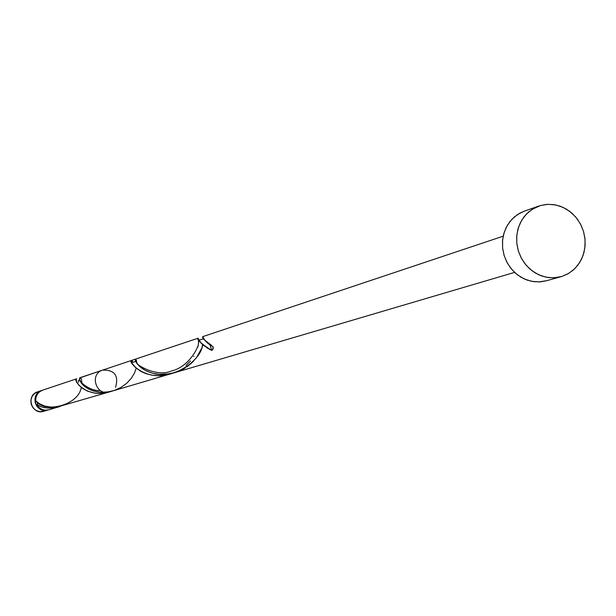 <?xml version="1.0" encoding="UTF-8"?>
<svg xmlns="http://www.w3.org/2000/svg" width="616" height="616" viewBox="0 0 616 616"><rect width="100%" height="100%" fill="white"/><g stroke="black" fill="none" stroke-linecap="round" stroke-linejoin="round"><path stroke-width="0.92" d="M47.855 410.087L47.832 410.094C35.805 414.175 29.468 394.032 41.665 390.49L38.531 392.23L36.028 395.295L34.889 399.114L35.281 403.103L37.137 406.66L40.179 409.232L43.944 410.433L47.855 410.087L43.697 411.311L47.855 410.087M37.907 391.761L37.576 391.861C25.464 395.372 31.755 415.369 43.697 411.311L39.84 411.65L36.098 410.456L33.079 407.908L31.231 404.373L30.846 400.415L31.978 396.627L34.458 393.585L37.622 391.845M37.083 402.04L37.807 403.996L37.083 402.04M561.638 276.522L553.622 277.839L546.107 277.2L538.808 274.821L532.093 270.817L526.28 265.373L521.652 258.759L518.441 251.282L516.793 243.312L516.801 235.235L518.449 227.443L521.66 220.312L526.28 214.191L532.085 209.363L540.425 205.536L547.955 204.312L555.624 204.928L563.047 207.346L569.862 211.45L575.729 217.025L580.357 223.785L583.521 231.416L585.061 239.524L584.9 247.709L583.044 255.563L579.587 262.701L574.697 268.769L568.614 273.458L561.638 276.522L555.07 277.754L548.34 277.577L541.703 275.983L535.412 273.05L529.721 268.869L524.847 263.617L520.974 257.488L518.264 250.72L516.824 243.582L516.701 236.344L517.894 229.291L520.374 222.699L524.024 216.824L528.713 211.881L534.249 208.077L540.425 205.536L547 204.366L553.715 204.604L560.314 206.237L566.551 209.201L572.187 213.382L577.015 218.611L580.834 224.701L583.521 231.416L584.961 238.492L585.1 245.676L583.937 252.683L581.512 259.244L577.916 265.119L573.28 270.077L567.783 273.935L561.638 276.522M538.784 206.06L524.332 211.149L517.71 214.406L511.973 219.173L507.407 225.21L504.227 232.247L502.594 239.932L502.587 247.894L504.211 255.755L507.376 263.124L511.95 269.654L517.686 275.021L524.316 278.963L531.523 281.304L538.954 281.928L546.869 280.634M58.651 406.899L60.129 406.421C51.097 409.093 43.351 408.531 36.898 404.743L38.146 402.849L36.898 404.743C39.694 409.247 43.62 410.949 48.695 409.84L58.651 406.899L53.23 407.977L47.163 408L41.595 406.837L36.898 404.743L39.031 407.523L41.95 409.424L45.307 410.225L48.695 409.84M78.471 381.165L78.671 382.251M170.193 373.989L163.394 375.39L158.212 375.698L151.913 375.167L146.184 373.735L141.272 371.617L135.728 367.76L132.209 363.448L131.393 360.776L131.993 360.63L132.579 361.785M115.577 387.264C118.888 375.537 114.568 369.823 102.595 370.124L131.593 360.429C126.988 361.176 146.315 383.044 172.403 373.273L171.417 373.612M190.498 360.938L186.032 365.411M193.955 356.187L193.701 356.595M198.244 345.199L197.828 347.139M198.552 341.926L198.468 343.451M198.545 341.256L198.26 338.885M136.251 368.106L134.457 373.127L131.308 378.301L126.788 383.214L121.052 387.379L114.437 390.405L107.376 392.053L100.362 392.253L93.886 391.106L88.365 388.912L84.107 386.055L81.258 383.036L79.772 380.357L79.456 378.463L79.965 377.693L102.233 370.247L79.61 377.962L79.965 380.842L81.959 383.93L85.647 387.241L90.983 390.113L97.682 391.938L101.378 392.307L109.148 391.784L112.974 390.875L514.568 272.387L113.791 390.629M131.647 360.422L135.397 359.159L131.647 360.422M135.497 359.128L197.975 338.246L135.443 359.143L135.843 361.646L138.769 365.611L143.166 369.13L147.655 371.502L153.053 373.304L159.159 374.312L170.193 373.743L178.987 371.132L188.773 365.457L196.273 357.981L201.548 348.525M81.135 378.678L80.334 377.77M79.965 377.693L79.61 377.962L80.519 377.885L81.451 379.41L81.943 383.067L81.481 379.51M42.85 390.105L42.519 390.205C37.846 392.13 35.582 395.665 35.728 400.816L39.516 403.75L44.668 406.036L52.152 407.268L57.542 406.93L109.425 391.922L101.748 393.301L97.913 393.339L94.248 392.97L87.611 391.152L82.321 388.288L78.679 384.985L76.469 381.25L76.215 379.679L76.677 378.786C71.957 379.641 87.049 399.006 109.479 391.899L109.425 391.922M102.595 370.124C89.135 374.02 96.181 396.427 109.448 391.915L109.479 391.899M210.141 345.199L211.688 350.404L207.877 348.448L201.193 343.228L198.005 338.23C196.635 339.601 201.193 343.659 211.688 350.404L203.372 345.283L200.331 342.273L198.005 338.469L201.193 343.228L207.877 348.448L211.688 350.404L212.489 349.873L213.167 347.131L211.095 345.206L210.141 345.199L211.688 350.404L212.836 349.457L213.29 348.009L212.905 346.523L210.141 345.199L211.688 350.404L210.141 345.199C204.381 340.001 201.902 337.152 202.703 336.659L204.935 340.455L210.141 345.199M202.849 336.975L204.935 340.455L208.015 343.551L204.935 340.455L202.703 336.659L203.157 338.831M202.04 347.062L202.672 344.675C201.424 359.59 175.059 379.71 153.661 373.45C132.078 367.529 134.534 352.437 136.791 362.762M136.783 362.67L135.836 359.344M202.441 345.653L202.672 344.675L202.441 345.653M200.246 351.59L198.491 354.778L200.246 351.59M196.273 357.981L198.491 354.778L196.273 357.981M193.609 361.107L190.483 364.071L193.609 361.107M188.773 365.457L186.979 366.774L188.773 365.457M185.085 368.014L183.114 369.153L185.085 368.014M178.987 371.132L183.114 369.153L174.636 372.68L178.987 371.132M170.193 373.743L174.636 372.68L165.719 374.328L170.193 373.743M161.307 374.428L165.719 374.328L161.307 374.428M158.112 374.205L159.159 374.312L158.112 374.205M153.053 373.304L157.072 374.074L153.053 373.304M149.372 372.18L151.174 372.78L149.372 372.18M146.046 370.755L147.655 371.502L146.046 370.755M143.166 369.13L140.733 367.382L143.166 369.13M138.769 365.611L140.733 367.382L138.769 365.611M137.276 363.902L136.213 362.339L137.276 363.902M135.843 361.646L136.213 362.339L135.843 361.646M135.389 360.468L135.582 361.014L135.389 360.468M135.289 359.359L135.281 360.006L135.289 359.359M136.567 361.13L136.228 360.014L136.567 361.13M136.744 362.247L136.69 361.854L136.744 362.247M113.028 390.86L109.148 391.784L101.378 392.307L97.682 391.938L90.983 390.113L85.647 387.241L81.959 383.93L79.965 380.842L79.61 377.962L79.965 380.842L81.959 383.93L85.647 387.241L90.983 390.113L97.682 391.938L101.378 392.307L109.148 391.784L112.974 390.875L514.568 272.387L175.783 372.341M42.558 390.197L39.77 391.637L37.399 394.14L35.99 397.32L35.728 400.816C44.899 413.798 78.763 405.12 81.243 387.472M546.292 280.796L540.378 281.851L533.733 281.674L527.173 280.111L520.967 277.215L515.346 273.104L510.533 267.921L506.714 261.877L504.042 255.209L502.618 248.163L502.494 241.025L503.688 234.072L506.136 227.566L509.748 221.768L514.375 216.894L519.85 213.136L524.439 211.111M41.665 390.49L37.576 391.861M560.945 276.723L546.246 280.811M170.286 373.966L109.448 391.915M42.519 390.205L76.677 378.786M202.695 336.659L503.18 236.19L202.695 336.659M174.574 372.695L514.568 272.387L174.574 372.695M135.443 359.143L197.99 338.23M202.756 336.636L503.18 236.19M211.511 345.322L203.034 338.854L199.014 340.194M78.247 380.511L79.664 380.034L80.734 381.481C78.009 379.402 88.365 391.353 100.408 390.582M132.948 362.293L135.474 361.453L136.906 362.924C134.596 363.555 155.964 377.877 171.856 370.87C190.19 366.481 199.992 344.19 198.329 343.05L198.883 340.278"/></g></svg>
